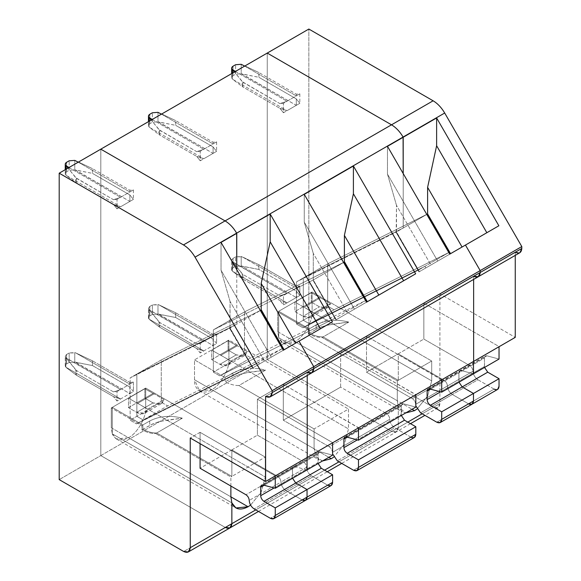 <?xml version="1.0" encoding="UTF-8"?>
<svg xmlns="http://www.w3.org/2000/svg" width="581" height="581" viewBox="0 0 581 581"><rect width="100%" height="100%" fill="white"/><g stroke="black" fill="none" stroke-linecap="round" stroke-linejoin="round"><path stroke-width="0.44" stroke-dasharray="2.9 2.18" d="M494.119 389.103L477.902 379.742C474.938 377.672 473.297 374.832 472.985 371.23C472.774 368.826 471.685 366.938 469.709 365.551L423.839 339.072L423.839 303.137L439.897 293.863L423.839 303.137L499.035 346.545L473.479 361.484L499.035 346.545L423.839 303.137L423.839 339.072L398.29 353.829L398.29 380.308L431.705 361.012L431.705 380.875L427.631 396.06L417.005 409.017L427.631 396.06L431.705 380.875L312.12 311.837C312.89 321.22 303.435 337.605 294.923 341.628L412.074 409.264L294.923 341.628L282.758 342.834L278.706 337.75L278.706 311.271L309.223 328.89L309.39 333.24C314.234 335.774 318.809 336.995 323.116 336.907L398.29 380.308L398.29 353.829L444.153 380.308C446.128 381.688 447.225 383.583 447.428 385.98C447.748 389.582 449.382 392.422 452.345 394.492L468.562 403.86L452.345 394.492C449.382 392.422 447.748 389.582 447.428 385.98C447.225 383.583 446.128 381.688 444.153 380.308L469.709 365.551C471.685 366.938 472.774 368.826 472.985 371.23L447.428 385.98L472.985 371.23C473.297 374.832 474.938 377.672 477.902 379.742L452.345 394.492L477.902 379.742L494.119 389.103L468.562 403.86L494.119 389.103L497.59 389.444M302.127 499.943L327.684 485.193L311.467 475.832L327.684 485.193L270.354 518.296L302.127 499.943L285.91 490.582L311.467 475.832C308.504 473.755 306.87 470.922 306.55 467.32C306.87 470.922 308.504 473.755 311.467 475.832L285.91 490.582C282.947 488.512 281.313 485.672 281.001 482.07L306.55 467.32C306.347 464.916 305.25 463.021 303.275 461.641C305.25 463.021 306.347 464.916 306.55 467.32L281.001 482.07C280.79 479.666 279.701 477.778 277.725 476.398L303.275 461.641L257.412 435.162L257.412 399.22L332.601 442.635L307.211 457.479L275.263 475.737L200.075 432.322L200.075 443.673L200.075 432.322L275.263 475.926L332.601 442.635L257.412 399.22L283.296 384.281L358.484 427.689L415.814 394.586L340.626 351.178L366.509 336.232L441.698 379.647L473.479 361.484L441.698 379.836L366.509 336.232L366.509 372.174L412.379 398.653L444.153 380.308L398.29 353.829L444.153 380.308L412.379 398.653L366.509 372.174L398.29 353.829L398.29 380.308L323.116 336.907C318.809 336.995 314.234 335.774 309.39 333.24C314.234 335.774 318.809 336.995 323.116 336.907L322.128 337.474C317.822 337.568 313.246 336.341 308.402 333.806L309.39 333.24L309.223 328.89L309.39 333.24L308.402 333.806L308.242 329.456L308.402 333.806C313.246 336.341 317.822 337.568 322.128 337.474L397.302 380.875L322.128 337.474L323.116 336.907C318.809 336.995 314.234 335.774 309.39 333.24L318.766 327.982L325.556 325.6L334.257 323.9L348.767 322.099L323.116 336.907L398.29 380.308L397.302 380.875L397.302 400.737L277.725 331.693L277.725 311.837L308.242 329.456L309.223 328.89L278.706 311.271L309.223 328.89L316.086 324.924L316.246 329.274L309.39 333.24L309.223 328.89L308.242 329.456L277.725 311.837L278.706 311.271L278.706 337.75L398.29 406.787L398.29 427.594L338.992 461.83L398.29 427.594C397.869 431.915 395.69 433.179 391.732 431.378L267.238 359.501L267.238 53.074L267.238 359.501L100.803 455.591L225.305 527.468L100.803 455.591L59.197 479.615L308.845 335.477L267.238 359.501L267.238 53.074L267.238 359.501L391.732 431.378L183.698 551.492L225.305 527.468L100.803 455.591L100.803 149.164L100.803 455.591L225.305 527.468L433.346 407.361L437.98 407.818L439.897 403.577L422.205 413.788L439.897 403.577L439.897 293.863L515.253 337.372L439.897 293.863L439.897 403.577C439.483 407.898 437.297 409.155 433.346 407.361L308.845 335.477L308.845 29.05L308.845 335.477L433.346 407.361L391.732 431.378C395.69 433.179 397.869 431.915 398.29 427.594L396.365 431.836L391.732 431.378L267.238 359.501L391.732 431.378L396.365 431.836L398.29 427.594L398.29 406.787L278.706 337.75L398.29 406.787L398.29 427.594L407.789 422.111L398.29 427.594L398.29 406.787L402.342 411.871L405.683 412.953L398.29 406.787L278.706 337.75C281.712 344.337 287.123 345.63 294.923 341.628C303.435 337.605 312.89 321.22 312.12 311.837L312.12 291.974L278.706 311.271L278.706 337.75L278.706 311.271L312.12 291.974L431.705 361.012L398.29 380.308L323.116 336.907L348.767 322.099C336.806 318.962 325.912 319.906 316.086 324.924L309.223 328.89L278.706 311.271L277.725 311.837L277.725 331.693L278.706 337.75L277.725 331.693L397.302 400.737L398.29 406.787L397.302 400.737L397.302 380.875L398.29 380.308L398.29 353.829L423.839 339.072L469.709 365.551L444.153 380.308L398.29 353.829L366.509 372.174L366.509 336.232L340.626 351.178L340.626 387.12L283.296 420.216L283.296 384.281L257.412 399.22L257.412 435.162L231.855 449.912L231.855 476.398L156.681 432.998C152.375 433.085 147.799 431.865 142.955 429.323L142.795 424.98L112.271 407.354L112.271 433.833L231.855 502.877L112.271 433.833L112.271 407.354L142.795 424.98L141.808 425.546L111.291 407.927L112.271 407.354L111.291 407.927L111.291 427.783L112.271 433.833L111.291 427.783L230.875 496.828L111.291 427.783L111.291 407.927L141.808 425.546L142.795 424.98L142.955 429.323C147.799 431.865 152.375 433.085 156.681 432.998L155.701 433.564C151.394 433.651 146.819 432.431 141.967 429.896L142.955 429.323L141.967 429.896L141.808 425.546L141.967 429.896C146.819 432.431 151.394 433.651 155.701 433.564L156.681 432.998L231.855 476.398L230.875 476.965L155.701 433.564L230.875 476.965L231.855 476.398L231.855 449.912L277.725 476.398L231.855 449.912L200.075 468.264L231.855 449.912L231.855 476.398L265.27 457.102L265.27 476.965L145.693 407.927C146.463 417.311 137 433.687 128.488 437.718L230.875 496.828L128.488 437.718L116.331 438.924L112.271 433.833L112.271 407.354L142.795 424.98L142.955 429.323C147.799 431.865 152.375 433.085 156.681 432.998L231.855 476.398L231.855 449.912L277.725 476.398L245.945 494.743L277.725 476.398C279.701 477.778 280.79 479.666 281.001 482.07C280.79 479.666 279.701 477.778 277.725 476.398C279.701 477.778 280.79 479.666 281.001 482.07L249.22 500.423L281.001 482.07C281.313 485.672 282.947 488.512 285.91 490.582C282.947 488.512 281.313 485.672 281.001 482.07C281.313 485.672 282.947 488.512 285.91 490.582L254.137 508.934L285.91 490.582L302.127 499.943L285.91 490.582L302.127 499.943L305.606 500.292M458.99 382.175L458.896 372.806C459.005 371.027 459.811 370.271 461.329 370.555L473.479 373.808L461.329 370.555L459.861 370.685L458.896 372.806L484.452 358.056L484.539 367.424L484.452 366.502L458.896 381.252L458.99 382.175L458.896 381.252L484.452 366.502L484.452 358.056L485.411 355.935L486.878 355.804C485.367 355.521 484.554 356.269 484.452 358.056L458.896 372.806L458.896 381.252L440.543 391.848L458.896 381.252L458.896 372.806L459.861 370.685L461.329 370.555L486.878 355.804L429.548 388.9L461.329 370.555L473.479 373.808L461.329 370.555C459.811 370.271 459.005 371.027 458.896 372.806L430.55 389.176L458.896 372.806L458.99 382.175M473.638 276.273L307.211 372.363L307.211 375.493L307.211 372.363L265.604 396.387L473.638 276.273L473.638 279.41L473.638 276.273L473.638 279.41L473.638 276.273L515.253 252.248L473.638 276.273L478.272 276.73M465.454 245.066L425.837 267.935L424.914 266.338L309.651 323.9L303.275 320.218L303.275 277.943L403.199 228.035L403.199 173.559L403.199 228.035L303.275 277.943L327.684 263.854L327.684 306.129L334.06 309.811L449.324 252.241L334.06 309.811L327.684 306.129L327.684 263.854L427.609 213.946L327.684 263.854L303.275 277.943L303.275 320.218L327.684 306.129L303.275 320.218L309.651 323.9L334.06 309.811L309.651 323.9L424.914 266.338L449.324 252.241L424.914 266.338L425.837 267.935L465.454 245.066L418.959 271.908L449.723 254.144L437.696 261.087L387.476 174.111L396.489 205.325L396.184 232.088L418.197 270.216L302.933 327.778L296.564 324.096L296.564 281.821L396.489 231.913L296.564 281.821L303.275 277.943L403.199 228.035L426.788 214.418L396.322 232.008L418.959 271.908L396.024 232.182L418.959 271.908L425.837 267.935L424.914 266.338L309.651 323.9L303.275 320.218L303.275 277.943L296.564 281.821L296.564 324.096L303.275 320.218L296.564 324.096L302.933 327.778L309.651 323.9L302.933 327.778L418.197 270.216L424.914 266.338L418.197 270.216L396.024 232.182L396.489 231.913L419.417 271.639L396.322 232.008L403.199 228.035L403.199 173.559L403.199 228.035L303.275 277.943L303.275 320.218L309.651 323.9L424.914 266.338L425.837 267.935L465.454 245.066M311.3 302.098L294.916 311.554L294.916 302.098L311.3 292.635L311.3 302.098L311.3 292.635L320.516 297.77L304.132 307.226L314.147 313.006L330.524 303.551L320.516 297.77L330.524 303.551C328.686 308.511 325.011 309.608 319.492 306.826L311.3 302.098L319.492 306.826L327.597 307.625L330.524 303.551L314.147 313.006L311.22 317.088L303.108 316.282L319.492 306.826L303.108 316.282C308.627 319.063 312.309 317.974 314.147 313.006L294.916 302.098L294.916 311.554L303.108 316.282L294.916 311.554L311.3 302.098M316.086 324.924C325.912 319.906 336.806 318.962 348.767 322.099L327.669 325.084L321.533 326.849L316.246 329.274L316.086 324.924M431.705 380.875L431.705 361.012L312.12 291.974L312.12 311.837L431.705 380.875M311.3 292.635L294.916 302.098L303.108 306.826L319.492 297.37L311.3 292.635M304.132 307.226L320.516 297.77L319.492 297.37L303.108 306.826L304.132 307.226M499.035 359.058L486.878 355.804L499.035 359.058M515.253 255.386L515.253 252.248L515.253 255.386M515.253 252.248L519.886 252.706M283.455 112.75L299.84 103.295L299.84 93.839L283.455 103.295L283.455 112.75L279.911 108.342L286.999 110.702L283.455 112.75L283.455 103.295L286.999 101.247L279.911 103.607L283.455 103.295L279.911 103.607L242.197 81.63L242.197 86.511L232.814 79.415L286.999 110.702L279.911 108.342L242.938 86.99L242.197 86.511L242.938 86.99L242.938 82.262L242.938 86.99L279.911 108.342L283.455 112.75M299.84 286.019L283.455 295.475L283.455 304.931L299.84 295.475L299.84 286.019L296.288 286.331L296.288 288.067L299.84 286.019L299.84 295.475L286.999 302.883L279.911 300.522L242.938 279.17L232.814 271.596L286.999 302.883L232.291 271.073C231.289 269.904 231.536 268.829 233.025 267.841L235.603 266.359L242.103 266.236L296.288 297.523L242.103 266.236L258.886 269.468L296.288 291.059L296.288 297.523L296.288 291.059L299.84 295.475L296.288 291.059L258.886 269.468L258.886 264.74L242.103 256.78L296.288 288.067L296.288 286.331L258.886 264.74L296.288 286.331L299.84 286.019M296.288 105.343L296.288 98.879L299.84 103.295L296.288 105.343L242.103 74.056L258.886 77.288L258.886 72.552L296.288 94.151L299.84 93.839L299.84 103.295L296.288 98.879L258.886 77.288L296.288 98.879L296.288 105.343L286.999 110.702L232.814 79.415L242.197 86.511L242.197 81.63L234.455 72L242.938 82.262L279.911 103.607L286.999 101.247L296.288 95.88L296.288 94.151L258.886 72.552L258.886 77.288L241.195 73.751L241.195 64.295L241.195 73.751L296.288 105.343M244.942 65.944L258.886 72.552L244.942 65.944M244.688 66.089L296.288 95.88L299.84 93.839L296.288 94.151L296.288 95.88L244.688 66.089M232.291 73.25L232.291 78.893L232.814 79.415L232.291 78.893C231.289 77.723 231.536 76.648 233.025 75.661L235.603 74.179L241.195 73.751L235.603 74.179L235.603 64.716L235.603 74.179L233.025 75.661L231.666 77.556L232.291 78.893L232.291 73.25M233.025 66.205L233.025 75.661L233.025 66.205M235.399 71.456L286.999 101.247L235.399 71.456M232.291 261.617L286.999 293.427L296.288 288.067L242.103 256.78L235.603 256.904L233.025 258.385C231.536 259.366 231.289 260.448 232.291 261.617L231.666 260.281L233.025 258.385L235.603 256.904L241.195 256.475L241.195 265.931L235.603 266.359L235.603 256.904L235.603 266.359L233.025 267.841L233.025 258.385L233.025 267.841L231.666 269.737L232.291 271.073L232.291 261.617L232.291 271.073L242.197 278.691L279.911 300.522L286.999 302.883L283.455 304.931L279.911 300.522L283.455 304.931L283.455 295.475L279.911 295.787L242.938 274.443L242.938 279.17L242.938 274.443L279.911 295.787L283.455 295.475L286.999 293.427L279.911 295.787L286.999 293.427L232.814 262.14L242.938 274.443L242.197 273.818L242.197 278.691L242.197 273.818L232.291 261.617M241.195 256.475L258.886 264.74L258.886 269.468L241.195 265.931L241.195 256.475M498.868 225.769L450.406 253.744L427.471 214.026L450.544 253.672L498.868 225.769M236.772 269.649L236.772 324.125L136.847 374.033L136.847 416.308L143.224 419.99L258.48 362.428L259.402 364.026L299.019 341.149L259.402 364.026L258.48 362.428L251.762 366.306L229.589 328.272L252.524 367.998L259.402 364.026L252.524 367.998L229.887 328.098L230.054 301.416L264.5 361.077L252.989 367.729L230.054 328.004L130.129 377.911L136.847 374.033L236.772 324.125L230.054 328.004L236.772 324.125L236.772 269.649M307.044 469.898L294.894 466.645C293.383 466.361 292.57 467.117 292.468 468.896L292.555 478.265L292.468 468.896L293.427 466.775L294.894 466.645L263.113 484.99L294.894 466.645L307.044 469.898M230.054 301.416L221.041 270.201L271.262 357.177L264.5 361.077L230.054 301.416L230.054 328.004L252.822 367.824L283.296 350.234L271.262 357.177L221.041 270.201L230.054 301.416M307.211 372.363L307.211 375.493L307.211 372.363L311.844 372.82M264.123 485.258L292.468 468.896L264.123 485.258M221.041 242.415L221.041 270.201L221.041 242.415M136.506 423.869L251.762 366.306L258.48 362.428L143.224 419.99L136.506 423.869L143.224 419.99L136.847 416.308L136.847 374.033L130.129 377.911L130.129 420.186L136.847 416.308L130.129 420.186L136.506 423.869L130.129 420.186L130.129 377.911L230.054 328.004L229.589 328.272L230.054 328.004L251.762 366.306L136.506 423.869M274.116 487.938L292.468 477.342L274.116 487.938M230.875 486.043L230.875 476.965L230.875 486.043M200.075 432.322L190.248 438.001L200.075 432.322M225.305 527.468L229.938 527.926M252.822 367.824L229.887 328.098L252.822 367.824M250.571 505.107L261.203 492.151L265.27 476.965L261.203 492.151L250.571 505.107M228.907 359.879C229.677 369.262 220.214 385.646 211.709 389.669L328.853 457.305L211.709 389.669L199.544 390.875L194.504 379.742L314.089 448.779L314.089 428.923L348.491 409.06L348.491 428.923L228.907 359.879L228.907 340.016L194.504 359.879L194.504 379.742C193.734 390.011 203.197 395.472 211.709 389.669C220.214 385.646 229.677 369.262 228.907 359.879L348.491 428.923L344.417 444.102L333.784 457.058L344.417 444.102L348.491 428.923L348.491 409.06L314.089 428.923L238.914 385.523L265.546 370.141C253.592 367.003 242.698 367.947 232.872 372.973L225.029 377.497L194.504 359.879L228.907 340.016L348.491 409.06L228.907 340.016L228.907 359.879M255.771 509.878L324.576 470.152L255.771 509.878M322.47 460.994L316.173 457.051L314.089 448.779L319.129 459.92L322.47 460.994M412.379 398.653C414.355 400.04 415.444 401.929 415.655 404.332L415.814 405.879L415.655 404.332C415.444 401.929 414.355 400.04 412.379 398.653M468.562 403.86L452.345 394.492C449.382 392.422 447.748 389.582 447.428 385.98C447.225 383.583 446.128 381.688 444.153 380.308C446.128 381.688 447.225 383.583 447.428 385.98L415.655 404.332L447.428 385.98C447.748 389.582 449.382 392.422 452.345 394.492L420.564 412.844L452.345 394.492L468.562 403.86L436.781 422.205L468.562 403.86L472.041 404.202M410.905 437.144L394.688 427.783C391.717 425.713 390.083 422.874 389.771 419.271C389.56 416.875 388.471 414.979 386.496 413.599L329.158 446.702C331.134 448.082 332.23 449.97 332.434 452.374L332.601 453.921L332.434 452.374L389.771 419.271L332.434 452.374C332.23 449.97 331.134 448.082 329.158 446.702L386.496 413.599C388.471 414.979 389.56 416.875 389.771 419.271C390.083 422.874 391.717 425.713 394.688 427.783L337.35 460.886L394.688 427.783L410.905 437.144L353.568 470.247L410.905 437.144L414.376 437.493M340.626 387.12L340.626 351.178L415.814 394.775L358.484 427.877L283.296 384.281L283.296 420.216L340.626 387.12L386.496 413.599L340.626 387.12M415.814 407.099L403.664 403.846C402.154 403.563 401.34 404.318 401.239 406.097L401.326 415.466L401.239 414.543L357.33 439.897L401.239 414.543L401.239 406.097L402.197 403.977L403.664 403.846L346.334 436.948L403.664 403.846L415.814 407.099M347.336 437.217L401.239 406.097L347.336 437.217M329.158 446.702L283.296 420.216L329.158 446.702M228.086 340.684L228.086 350.14L211.702 359.595L211.702 350.14L228.086 340.684L237.295 345.811L220.918 355.274L230.933 361.055L247.31 351.592L237.295 345.811L247.31 351.592C245.472 356.56 241.798 357.649 236.271 354.868L228.086 350.14L228.086 340.684L211.702 350.14L219.894 354.868L236.271 345.412L228.086 340.684M232.872 372.973L233.032 377.323L225.188 381.848L225.029 377.497L232.872 372.973C242.698 367.947 253.592 367.003 265.546 370.141L238.914 385.523C234.608 385.61 230.032 384.39 225.188 381.848L234.68 376.437L240.287 374.229L248.813 372.29L265.546 370.141L244.456 373.133L238.319 374.898L233.032 377.323L232.872 372.973M230.933 361.055L211.702 350.14L211.702 359.595L219.894 364.331C225.413 367.105 229.096 366.015 230.933 361.055L227.999 365.129L219.894 364.331L211.702 359.595L228.086 350.14L236.271 354.868L219.894 364.331L236.271 354.868L244.383 355.674L247.31 351.592L230.933 361.055M220.918 355.274L237.295 345.811L236.271 345.412L219.894 354.868L220.918 355.274M100.803 455.591L100.803 149.164L100.803 455.591M200.242 160.792L216.619 151.336L216.619 141.88L200.242 151.336L200.242 160.792L196.69 156.383L203.786 158.751L200.242 160.792L200.242 151.336L203.786 149.288L196.69 151.656L200.242 151.336L196.69 151.656L158.983 129.679L158.983 134.56L149.6 127.464L203.786 158.751L196.69 156.383L159.717 135.039L158.983 134.56L159.717 135.039L159.717 130.304L159.717 135.039L196.69 156.383L200.242 160.792M213.074 345.564L216.619 343.516L216.619 334.06L203.786 341.468L200.242 343.516L200.242 352.979L213.074 345.564L213.074 339.108L216.619 343.516L213.074 345.564L158.882 314.277L175.665 317.509L175.665 312.781L213.074 334.38L216.619 334.06L216.619 343.516L213.074 339.108L175.665 317.509L213.074 339.108L213.074 345.564L203.786 350.931L149.07 319.114C148.075 317.945 148.315 316.87 149.811 315.89L152.382 314.401L157.974 313.98L157.974 304.517L158.882 304.822L175.665 312.781L175.665 317.509L157.974 313.98L213.074 345.564M117.021 208.84L133.405 199.385L133.405 189.922L117.021 199.385L117.021 208.84L113.477 204.425L120.572 206.792L117.021 208.84L117.021 199.385L120.572 197.337L113.477 199.697L117.021 199.385L113.477 199.697L75.762 177.721L75.762 182.601L66.379 175.506L120.572 206.792L113.477 204.425L76.503 183.08L75.762 182.601L76.503 183.08L76.503 178.352L76.503 183.08L113.477 204.425L117.021 208.84M129.861 393.613L133.405 391.565L133.405 382.102L117.021 391.565L117.021 401.021L129.861 393.613L129.861 387.149L133.405 391.565L129.861 393.613L75.668 362.326L92.452 365.558L92.452 360.823L129.861 382.421L133.405 382.102L133.405 391.565L129.861 387.149L92.452 365.558L129.861 387.149L129.861 393.613L120.572 398.973L65.856 367.163C64.854 365.994 65.101 364.912 66.59 363.931L69.168 362.45L74.76 362.021L74.76 352.565L75.668 352.87L92.452 360.823L92.452 365.558L74.76 362.021L129.861 393.613M387.476 146.325L387.476 174.111L387.476 146.325M419.417 271.639L396.489 231.913L396.489 205.325L430.935 264.987L419.417 271.639M396.489 205.325L387.476 174.111L437.696 261.087L430.935 264.987L396.489 205.325M367.192 301.793L335.738 319.949L366.509 302.185L354.475 309.136L304.262 222.153L313.268 253.367L313.268 279.962L343.574 262.467L313.268 279.962L213.343 329.87L244.47 311.895L344.395 261.995L244.47 311.895L244.47 354.17L250.847 357.852L366.103 300.29L334.983 318.257L312.97 280.136L335.738 319.949L367.192 301.793M415.655 273.811L367.33 301.713L344.257 262.067L367.33 301.713L415.655 273.811M304.262 194.366L304.262 222.153L304.262 194.366M250.847 357.852L219.72 375.827L334.983 318.257L366.103 300.29L250.847 357.852L244.47 354.17L213.343 372.145L219.72 375.827L250.847 357.852M244.47 311.895L213.343 329.87L213.343 372.145L244.47 354.17L244.47 311.895M213.074 153.384L213.074 146.928L216.619 151.336L213.074 153.384L158.882 122.097L175.665 125.329L175.665 120.601L213.074 142.2L216.619 141.88L216.619 151.336L213.074 146.928L175.665 125.329L213.074 146.928L213.074 153.384L203.786 158.751L149.6 127.464L158.983 134.56L158.983 129.679L151.234 120.042L159.717 130.304L196.69 151.656L203.786 149.288L213.074 143.928L213.074 142.2L175.665 120.601L175.665 125.329L157.974 121.799L157.974 112.336L157.974 121.799L213.074 153.384M161.729 113.992L175.665 120.601L161.729 113.992M161.474 114.137L213.074 143.928L216.619 141.88L213.074 142.2L213.074 143.928L161.474 114.137M149.07 121.298L149.07 126.934L149.6 127.464L149.07 126.934C148.075 125.765 148.315 124.69 149.811 123.709L152.382 122.221L157.974 121.799L152.382 122.221L152.382 112.765L152.382 122.221L149.811 123.709L148.453 125.598L149.07 126.934L149.07 121.298M149.811 114.254L149.811 123.709L149.811 114.254M152.186 119.497L203.786 149.288L152.186 119.497M152.382 314.401L152.382 304.945L157.974 304.517L157.974 313.98L152.382 314.401L149.811 315.89L148.453 317.778L149.07 319.114L203.786 350.931L196.69 348.564L159.717 327.219L149.6 319.644L159.717 327.219L196.69 348.564L203.786 350.931L200.242 352.979L196.69 348.564L200.242 352.979L200.242 343.516L196.69 343.836L159.717 322.491L159.717 327.219L159.717 322.491L196.69 343.836L200.242 343.516L213.074 336.108L158.882 304.822L152.382 304.945L149.811 306.434C148.315 307.414 148.075 308.489 149.07 309.658L203.786 341.468L196.69 343.836L203.786 341.468L149.6 310.181L159.717 322.491L158.983 321.859L158.983 326.74L158.983 321.859L149.07 309.658L149.07 319.114L149.07 309.658L148.453 308.322L149.811 306.434L149.811 315.89L149.811 306.434L152.382 304.945L152.382 314.401M175.665 312.781L158.882 304.822L213.074 336.108L213.074 334.38L175.665 312.781M213.074 336.108L216.619 334.06L213.074 334.38L213.074 336.108M231.855 502.877L112.271 433.833L231.855 502.877M292.555 478.265L292.468 468.896C292.57 467.117 293.383 466.361 294.894 466.645L293.427 466.775L292.468 468.896L318.018 454.139L318.112 463.515L318.018 462.585L292.468 477.342L292.555 478.265M299.019 341.149L259.402 364.026L258.48 362.428L143.224 419.99L136.847 416.308L136.847 374.033L236.772 324.125L260.361 310.508L236.772 324.125L136.847 374.033L161.249 359.944L261.181 310.036L161.249 359.944L161.249 402.219L167.626 405.901L282.889 348.331L258.48 362.428L259.402 364.026L299.019 341.149M327.684 485.193L331.163 485.534M332.601 455.148L320.451 451.887C318.933 451.611 318.127 452.359 318.018 454.139L318.984 452.018L320.451 451.887L294.894 466.645L320.451 451.887L332.601 455.148M292.468 468.896L292.468 477.342L318.018 462.585L318.018 454.139L292.468 468.896M231.855 449.912L257.412 435.162L303.275 461.641L277.725 476.398L231.855 449.912M112.271 407.354L112.271 433.833C115.285 440.427 120.688 441.72 128.488 437.718C137 433.687 146.463 417.311 145.693 407.927L145.693 388.064L112.271 407.354L145.693 388.064L265.27 457.102L231.855 476.398L156.681 432.998L182.332 418.189C170.371 415.052 159.484 415.996 149.658 421.014L142.795 424.98L112.271 407.354M144.865 388.725L144.865 398.188L128.488 407.644L128.488 398.188L144.865 388.725L154.081 393.86L137.697 403.316L147.712 409.097L164.096 399.641L154.081 393.86L164.096 399.641C162.259 404.601 158.577 405.698 153.057 402.916L144.865 398.188L144.865 388.725L128.488 398.188L136.68 402.916L153.057 393.453L144.865 388.725M149.658 421.014L149.818 425.365L142.955 429.323L142.795 424.98L149.658 421.014C159.484 415.996 170.371 415.052 182.332 418.189L156.681 432.998C152.375 433.085 147.799 431.865 142.955 429.323L152.331 424.072L159.129 421.69L167.822 419.99L182.332 418.189L161.235 421.174L155.098 422.939L149.818 425.365L149.658 421.014M265.27 476.965L265.27 457.102L145.693 388.064L145.693 407.927L265.27 476.965M147.712 409.097L128.488 398.188L128.488 407.644L136.68 412.372C142.2 415.154 145.875 414.057 147.712 409.097L144.785 413.178L136.68 412.372L128.488 407.644L144.865 398.188L153.057 402.916L136.68 412.372L153.057 402.916L161.169 403.715L164.096 399.641L147.712 409.097M137.697 403.316L154.081 393.86L153.057 393.453L136.68 402.916L137.697 403.316M336.043 319.775L313.108 280.057L336.043 319.775L313.108 280.057L334.983 318.257L219.72 375.827L213.343 372.145L213.343 329.87L313.268 279.962L336.043 319.775M336.203 319.681L313.268 279.962L313.268 253.367L347.721 313.036L336.203 319.681M313.268 253.367L304.262 222.153L354.475 309.136L347.721 313.036L313.268 253.367M332.434 321.859L259.402 364.026L284.276 349.66L261.341 309.942L284.109 349.755L332.434 321.859M143.224 419.99L258.48 362.428L282.889 348.331L167.626 405.901L143.224 419.99L167.626 405.901L161.249 402.219L136.847 416.308L143.224 419.99M136.847 374.033L136.847 416.308L161.249 402.219L161.249 359.944L136.847 374.033M129.861 201.433L129.861 194.969L133.405 199.385L129.861 201.433L75.668 170.146L92.452 173.37L92.452 168.643L129.861 190.241L133.405 189.922L133.405 199.385L129.861 194.969L92.452 173.37L129.861 194.969L129.861 201.433L120.572 206.792L66.379 175.506L75.762 182.601L75.762 177.721L68.021 168.091L76.503 178.352L113.477 199.697L120.572 197.337L129.861 191.97L129.861 190.241L92.452 168.643L92.452 173.37L74.76 169.841L74.76 160.385L74.76 169.841L129.861 201.433M78.508 162.034L92.452 168.643L78.508 162.034M78.253 162.179L129.861 191.97L133.405 189.922L129.861 190.241L129.861 191.97L78.253 162.179M65.856 169.34L65.856 174.983L66.379 175.506L65.856 174.983C64.854 173.813 65.101 172.731 66.59 171.751L69.168 170.269L74.76 169.841L69.168 170.269L69.168 160.806L69.168 170.269L66.59 171.751L65.239 173.646L65.856 174.983L65.856 169.34M66.59 162.295L66.59 171.751L66.59 162.295M68.972 167.546L120.572 197.337L68.972 167.546M69.168 362.45L69.168 352.987L74.76 352.565L74.76 362.021L69.168 362.45L66.59 363.931L65.239 365.827L65.856 367.163L120.572 398.973L113.477 396.605L76.503 375.261L66.379 367.686L76.503 375.261L113.477 396.605L120.572 398.973L117.021 401.021L113.477 396.605L117.021 401.021L117.021 391.565L113.477 391.877L76.503 370.533L76.503 375.261L76.503 370.533L113.477 391.877L117.021 391.565L129.861 384.15L75.668 352.87L69.168 352.987L66.59 354.475C65.101 355.456 64.854 356.531 65.856 357.707L120.572 389.517L113.477 391.877L120.572 389.517L66.379 358.23L76.503 370.533L75.762 369.901L75.762 374.781L75.762 369.901L65.856 357.707L65.856 367.163L65.856 357.707L65.239 356.364L66.59 354.475L66.59 363.931L66.59 354.475L69.168 352.987L69.168 362.45M92.452 360.823L75.668 352.87L129.861 384.15L129.861 382.421L92.452 360.823M129.861 384.15L133.405 382.102L129.861 382.421L129.861 384.15M314.089 428.923L314.089 448.779L194.504 379.742L194.504 359.879L225.029 377.497L225.188 381.848C230.032 384.39 234.608 385.61 238.914 385.523L314.089 428.923M437.98 407.818L424.922 415.357M410.506 423.68L341.701 463.398M282.758 342.834L402.342 411.871M327.597 307.625L311.22 317.088M428.081 389.03L485.411 355.935M231.666 77.556L231.666 73.605M231.666 269.737L231.666 260.281M318.984 452.018L261.646 485.12M344.86 437.079L402.197 403.977M199.544 390.875L319.129 459.92M244.383 355.674L227.999 365.129M258.487 511.447L327.285 471.721M148.453 125.598L148.453 121.654M148.453 317.778L148.453 308.322M116.331 438.924L235.908 507.961M161.169 403.715L144.785 413.178M65.239 173.646L65.239 169.696M65.239 365.827L65.239 356.364"/><path stroke-width="0.87" d="M412.074 409.264L414.507 410.665L417.005 409.017L414.507 410.665L405.683 412.953L414.507 410.665L412.074 409.264M422.205 413.788L407.789 422.111L422.205 413.788M468.562 403.86C471.525 405.204 473.166 404.26 473.479 401.021L473.479 393.453L462.171 386.931L458.99 382.175L462.171 386.931L487.728 372.174L499.035 378.703L473.479 393.453L473.479 401.021L472.041 404.202L468.562 403.86C471.525 405.204 473.166 404.26 473.479 401.021L441.698 419.366L441.698 411.798L430.398 405.277C428.422 403.897 427.325 402.001 427.122 399.605L427.122 391.158C427.224 389.372 428.03 388.624 429.548 388.9L441.698 392.16L441.698 379.647L441.698 392.16L429.548 388.9L428.081 389.03L427.122 391.158L430.55 389.176L427.122 391.158L427.122 399.605C427.325 402.001 428.422 403.897 430.398 405.277L462.171 386.931L473.479 393.453L499.035 378.703L499.035 386.263L499.035 378.703L487.728 372.174L484.539 367.424L487.728 372.174L462.171 386.931L458.99 382.175L462.171 386.931L430.398 405.277L441.698 411.798L473.479 393.453L462.171 386.931L473.479 393.453L441.698 411.798L441.698 419.366L440.26 422.547L436.781 422.205C439.744 423.556 441.386 422.612 441.698 419.366L473.479 401.021L473.479 393.453L473.479 401.021L472.041 404.202L497.59 389.444L499.035 386.263C498.723 389.51 497.082 390.454 494.119 389.103M473.479 373.808L473.479 361.295L473.479 373.808L499.035 359.058L441.698 392.16L473.479 373.808L473.479 361.295L473.479 373.808M473.638 361.389L473.638 279.41L473.638 361.389L515.253 337.372L307.211 457.479L307.211 375.493L307.211 457.479L265.604 481.504L473.638 361.389L473.638 279.41L473.638 361.389M473.638 276.273C477.597 278.074 479.775 276.81 480.197 272.489L480.197 270.601L465.454 245.066L480.197 270.601L480.197 272.489L478.272 276.73L473.638 276.273C477.597 278.074 479.775 276.81 480.197 272.489L521.803 248.465C521.382 252.793 519.203 254.05 515.253 252.248M403.199 173.559L403.083 137.043C399.859 131.567 395.995 127.493 391.5 124.813L267.238 53.074L391.5 124.813C395.995 127.493 399.859 131.567 403.083 137.043L436.622 117.95L498.868 225.769L465.454 245.066L498.868 225.769L436.622 117.95L403.199 137.247L403.199 173.559L403.083 137.043L444.697 113.019L521.803 246.576L521.803 248.465L480.197 272.489L480.197 270.601L521.803 246.576L480.197 270.601L465.454 245.066L449.723 254.144L387.476 146.325L403.199 137.247L387.476 146.325L449.723 254.144L465.454 245.066L480.197 270.601L313.762 366.684L313.762 368.579C313.348 372.9 311.162 374.164 307.211 372.363C311.162 374.164 313.348 372.9 313.762 368.579L272.155 392.603L270.23 396.845L265.604 396.387L265.604 481.504L190.248 438.001L190.248 547.709L231.855 523.684C231.441 528.006 229.255 529.269 225.305 527.468C229.255 529.269 231.441 528.006 231.855 523.684L231.855 502.877L231.855 523.684L190.248 547.709L188.331 551.95L183.698 551.492L59.197 479.615L59.197 173.182L100.803 149.164L225.072 220.903C229.56 223.583 233.424 227.658 236.656 233.134L236.772 269.649L236.656 233.134L195.042 257.158L272.155 390.708L313.762 366.684L299.019 341.149L313.762 366.684L272.155 390.708L272.155 392.603L313.762 368.579L313.762 366.684L480.197 270.601L480.197 272.489L313.762 368.579L480.197 272.489L478.272 276.73L519.886 252.706L521.803 248.465L521.803 246.576L444.697 113.019L403.083 137.043C399.859 131.567 395.995 127.493 391.5 124.813L433.114 100.796C437.602 103.469 441.466 107.543 444.697 113.019C441.466 107.543 437.602 103.469 433.114 100.796L391.5 124.813L267.238 53.074L308.845 29.05L433.114 100.796L308.845 29.05L59.197 173.182L59.197 479.615L183.698 551.492C187.648 553.294 189.827 552.03 190.248 547.709L190.248 438.001L265.604 481.504L265.604 396.387C269.555 398.181 271.734 396.925 272.155 392.603L272.155 390.708L195.042 257.158L236.656 233.134C233.424 227.658 229.56 223.583 225.072 220.903L183.465 244.928C187.953 247.608 191.817 251.682 195.042 257.158C191.817 251.682 187.953 247.608 183.465 244.928L59.197 173.182L183.465 244.928L225.072 220.903L100.803 149.164L267.238 53.074L391.5 124.813L225.072 220.903L391.5 124.813C395.995 127.493 399.859 131.567 403.083 137.043L236.656 233.134L403.083 137.043L403.199 173.559M499.035 346.545L499.035 359.058L499.035 346.545M515.253 337.372L515.253 255.386L515.253 337.372M241.195 64.295L244.688 66.089L241.195 64.295L235.603 64.716L233.025 66.205C231.536 67.185 231.289 68.26 232.291 69.437L232.291 73.25L232.291 69.437L231.666 68.1L233.025 66.205L235.603 64.716L241.195 64.295M234.455 72L232.291 69.437L235.399 71.456L232.814 69.96L234.455 72M448.786 252.51L449.324 252.241L427.609 213.946L426.788 214.418L427.609 213.946L449.324 252.241L448.786 252.51M448.801 252.546L449.324 252.241L448.801 252.546M450.406 253.744L427.471 214.026L450.406 253.744M450.544 253.672L427.609 213.946L427.609 187.351L436.622 145.737L436.622 117.95L436.622 145.737L427.609 187.351L462.062 247.019L427.609 187.351L427.609 213.946L450.544 253.672M486.834 232.712L436.622 145.737L486.834 232.712M307.044 457.385L307.044 469.898L275.263 488.251L275.263 475.737L275.263 488.251L263.113 484.99L261.646 485.12L260.687 487.241L264.123 485.258L260.687 487.241L260.687 495.687L274.116 487.938L260.687 495.687C260.898 498.091 261.987 499.987 263.963 501.367L275.263 507.888L275.263 515.456L307.044 497.111C306.732 500.35 305.098 501.294 302.127 499.943C305.098 501.294 306.732 500.35 307.044 497.111L307.044 489.543L307.044 497.111L275.263 515.456L273.825 518.637L270.354 518.296C273.317 519.646 274.951 518.695 275.263 515.456L275.263 507.888L307.044 489.543L275.263 507.888L263.963 501.367L295.744 483.014L307.044 489.543L295.744 483.014L263.963 501.367C261.987 499.987 260.898 498.091 260.687 495.687L260.687 487.241C260.789 485.462 261.603 484.714 263.113 484.99L275.263 488.251L307.044 469.898L307.044 457.385M292.555 478.265L295.744 483.014L292.555 478.265M221.041 242.415L236.772 233.337L221.041 242.415L283.296 350.234L221.041 242.415M299.019 341.149L283.296 350.234L299.019 341.149L313.762 366.684L313.762 368.579L311.844 372.82L313.762 368.579L313.762 366.684L299.019 341.149L332.434 321.859L299.019 341.149M245.945 494.743L200.075 468.264L200.075 443.673L200.075 468.264L245.945 494.743C247.92 496.123 249.009 498.019 249.22 500.423C249.009 498.019 247.92 496.123 245.945 494.743M230.875 496.828L231.855 502.877L230.875 496.828L230.875 486.043L230.875 496.828L248.072 506.755L250.571 505.107L248.072 506.755C240.273 510.757 234.862 509.464 231.855 502.877L231.855 523.684L255.771 509.878L231.855 523.684L229.938 527.926L231.855 523.684L231.855 502.877L235.908 507.961L248.072 506.755L230.875 496.828M273.825 518.637L305.606 500.292L307.044 497.111L307.044 489.543L295.744 483.014L321.293 468.264L332.601 474.786L307.044 489.543L307.044 497.111L305.606 500.292L302.127 499.943M254.137 508.934C251.174 506.857 249.532 504.025 249.22 500.423C249.532 504.025 251.174 506.857 254.137 508.934L270.354 518.296L254.137 508.934M328.853 457.305L331.286 458.714L333.784 457.058L331.286 458.714L322.47 460.994L331.286 458.714L328.853 457.305M324.576 470.152L338.992 461.83L324.576 470.152M415.814 405.879L420.564 412.844L436.781 422.205L420.564 412.844L415.814 405.879M440.543 391.848L427.122 399.605L440.543 391.848M337.35 460.886L332.601 453.921L337.35 460.886L353.568 470.247L337.35 460.886M357.039 470.595L414.376 437.493L415.814 434.312L358.484 467.414L357.039 470.595L353.568 470.247C356.531 471.598 358.172 470.654 358.484 467.414L415.814 434.312L415.814 426.744L358.484 459.847L358.484 467.414L358.484 459.847L415.814 426.744L415.814 434.312C415.502 437.551 413.868 438.495 410.905 437.144M415.814 394.586L415.814 407.099L358.484 440.202L346.334 436.948L344.86 437.079L343.901 439.2L347.336 437.217L343.901 439.2L343.901 447.646C344.112 450.05 345.201 451.938 347.177 453.318L404.514 420.216L415.814 426.744L404.514 420.216L401.326 415.466L404.514 420.216L347.177 453.318L358.484 459.847L347.177 453.318C345.201 451.938 344.112 450.05 343.901 447.646L357.33 439.897L343.901 447.646L343.901 439.2C344.01 437.42 344.816 436.665 346.334 436.948L358.484 440.202L415.814 407.099L415.814 394.586M358.484 427.689L358.484 440.202L358.484 427.689M188.331 551.95L229.938 527.926L225.305 527.468M100.803 149.164L225.072 220.903C229.56 223.583 233.424 227.658 236.656 233.134L270.187 214.04L332.434 321.859L270.187 214.04L236.656 233.134C233.424 227.658 229.56 223.583 225.072 220.903L100.803 149.164M415.655 273.811L366.509 302.185L304.262 194.366L353.401 165.999L415.655 273.811L353.401 165.999L304.262 194.366L366.509 302.185L415.655 273.811M344.555 261.9L367.192 301.793L344.097 262.162L366.103 300.29L365.587 300.588L366.103 300.29L344.395 261.995L367.33 301.713L344.395 261.995L344.395 235.399L344.395 261.995L343.574 262.467L344.555 261.9M378.841 295.068L344.395 235.399L353.401 193.778L353.401 165.999L353.401 193.778L344.395 235.399L378.841 295.068M403.621 280.761L353.401 193.778L403.621 280.761M365.565 300.559L366.103 300.29L365.565 300.559M478.272 276.73L311.844 372.82L307.211 372.363M307.211 375.493L307.211 457.479L307.211 375.493M157.974 112.336L161.474 114.137L157.974 112.336L152.382 112.765L149.811 114.254C148.315 115.234 148.075 116.309 149.07 117.478L149.07 121.298L149.07 117.478L148.453 116.142L149.811 114.254L152.382 112.765L157.974 112.336M151.234 120.042L149.07 117.478L152.186 119.497L149.6 118.001L151.234 120.042M236.772 269.649L236.772 233.337L236.772 269.649M305.606 500.292L331.163 485.534L332.601 482.353L307.044 497.111L332.601 482.353L332.601 474.786L332.601 482.353C332.288 485.6 330.647 486.544 327.684 485.193M332.601 442.635L332.601 455.148L307.044 469.898L332.601 455.148L332.601 442.635M318.112 463.515L321.293 468.264L318.112 463.515M307.044 489.543L332.601 474.786L321.293 468.264L295.744 483.014L307.044 489.543M261.341 309.942L283.978 349.835L260.876 310.21L282.889 348.331L282.373 348.636L282.889 348.331L261.181 310.036L284.109 349.755L261.181 310.036L261.181 283.441L261.181 310.036L260.361 310.508L261.341 309.942M295.627 343.11L261.181 283.441L270.187 241.827L270.187 214.04L270.187 241.827L261.181 283.441L295.627 343.11M320.407 328.802L270.187 241.827L320.407 328.802M282.351 348.6L282.889 348.331L282.351 348.6M74.76 160.385L78.253 162.179L74.76 160.385L69.168 160.806L66.59 162.295C65.101 163.276 64.854 164.35 65.856 165.527L65.856 169.34L65.856 165.527L65.239 164.183L66.59 162.295L69.168 160.806L74.76 160.385M68.021 168.091L65.856 165.527L68.972 167.546L66.379 166.05L68.021 168.091M424.922 415.357L410.506 423.68M231.666 73.605L231.666 68.1M311.844 372.82L270.23 396.845M472.041 404.202L440.26 422.547M229.938 527.926L258.487 511.447M327.285 471.721L341.701 463.398M148.453 121.654L148.453 116.142M65.239 169.696L65.239 164.183"/></g></svg>
